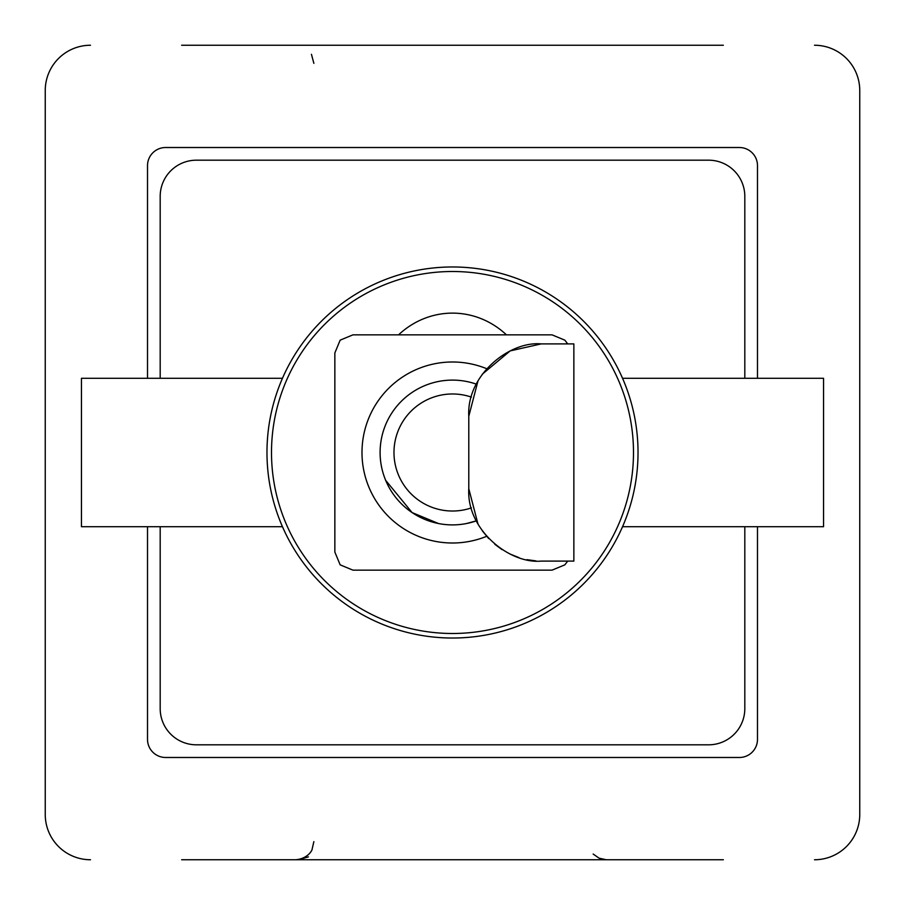 <?xml version="1.0" encoding="UTF-8"?>
<svg xmlns="http://www.w3.org/2000/svg" width="905" height="905" viewBox="0 0 905 905"><rect width="100%" height="100%" fill="white"/><g stroke="black" fill="none" stroke-linecap="round" stroke-linejoin="round"><path stroke-width="1.36" d="M723.355 859.75L181.645 859.75M859.75 814.5L859.75 90.5L859.75 814.5A45.25 45.25 0 0 1 814.5 859.75M181.645 45.25L723.355 45.25M45.25 90.5L45.25 814.5L45.25 90.5A45.25 45.25 0 0 1 90.5 45.25M385.632 480.272L412.069 512.558L438.529 523.543M466.471 523.543L476.335 520.861A72.4 72.4 0 0 1 380.1 452.5A72.4 72.4 0 0 1 476.335 384.139M398.562 334.85A86.676 81.45 -90 0 1 506.438 334.85M147.515 378.29L147.515 165.615A18.1 18.1 0 0 1 165.615 147.515L739.385 147.515A18.1 18.1 0 0 1 757.485 165.615L757.485 378.29M757.485 526.71L757.485 739.385A18.1 18.1 0 0 1 739.385 757.485L165.615 757.485A18.1 18.1 0 0 1 147.515 739.385L147.515 526.71M90.5 859.75A45.25 45.25 0 0 1 45.25 814.5M814.5 45.25A45.25 45.25 0 0 1 859.75 90.5M477.953 381.039L468.79 416.3C466.369 375.1 509.639 340.902 541.19 343.9L510.16 350.902L482.297 374.195M468.79 416.3L468.79 488.7C466.369 529.9 509.639 564.098 541.19 561.1L573.861 561.1L573.861 343.9L541.19 343.9M468.79 488.7L477.953 523.961M482.297 530.805L488.7 538.566M494.797 544.278L502.094 549.64M509.99 554.018L518.984 557.616M526.868 559.663L535.964 560.908M486.652 368.686A90.5 90.5 0 0 0 377.102 502.558A90.5 90.5 0 0 0 486.652 536.314M567.718 343.9L564.844 340.156L552.05 334.85L352.95 334.85L340.156 340.156L334.85 352.95L334.85 552.05L340.156 564.844L352.95 570.15L552.05 570.15L564.844 564.844L567.718 561.1M266.975 452.5A185.525 185.525 0 0 1 622.538 378.29A185.525 185.525 0 0 1 452.5 638.025A185.525 185.525 0 0 1 266.975 452.5M282.462 526.71L81.45 526.71L81.45 378.29L282.462 378.29M622.538 378.29L823.55 378.29L823.55 526.71L622.538 526.71M744.815 526.71L744.815 708.615A36.2 36.2 0 0 1 708.615 744.815L196.385 744.815A36.2 36.2 0 0 1 160.185 708.615L160.185 526.71M160.185 378.29L160.185 196.385A36.2 36.2 0 0 1 196.385 160.185L708.615 160.185A36.2 36.2 0 0 1 744.815 196.385L744.815 378.29M471.403 507.886A58.52 58.52 0 0 1 393.98 452.5A58.52 58.52 0 0 1 471.403 397.114M271.5 452.5A181 181 0 0 1 543 295.754A181 181 0 0 1 543 609.246A181 181 0 0 1 271.5 452.5M313.865 841.65L312.021 849.614C312.406 849.376 308.571 858.596 295.765 859.75M593.16 854.037L599.087 858.178L606.35 859.75M308.435 856.877L298.65 859.75M313.865 63.35L311.444 54.3"/></g></svg>
